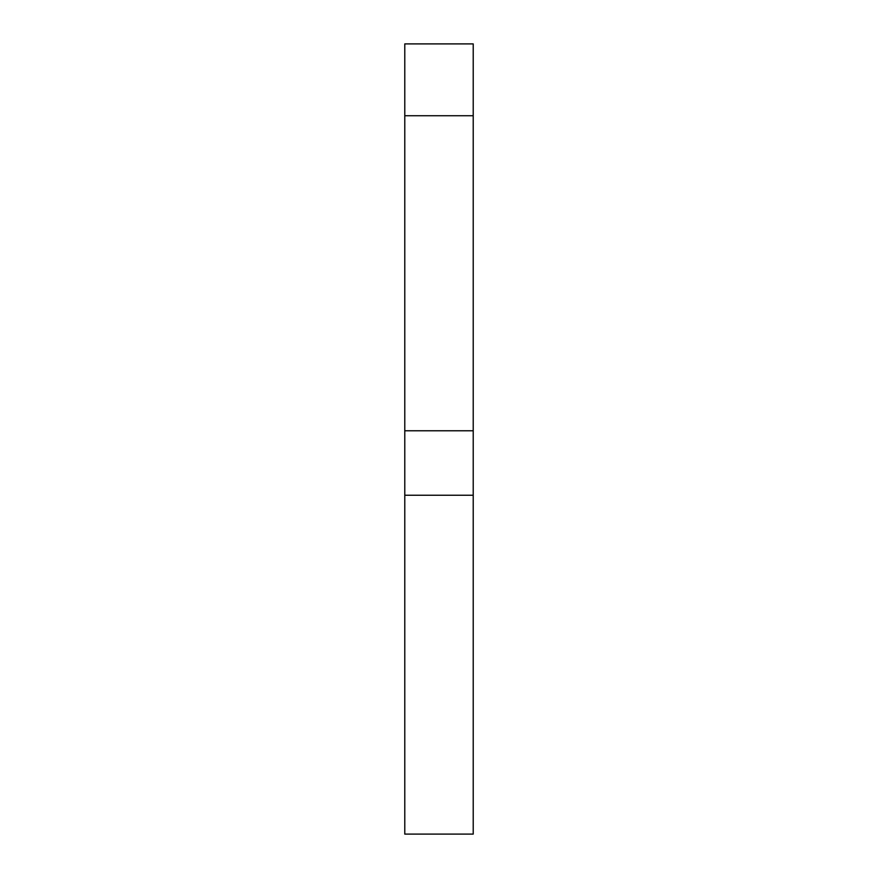 <?xml version="1.0" encoding="UTF-8"?>
<svg xmlns="http://www.w3.org/2000/svg" width="878" height="878" viewBox="0 0 878 878"><rect width="100%" height="100%" fill="white"/><g stroke="black" fill="none" stroke-linecap="round" stroke-linejoin="round"><path stroke-width="1.32" d="M404.78 115.731L404.78 834.1L473.22 834.1L473.22 43.9L404.78 43.9L404.78 115.731L473.22 115.731M404.78 43.9L473.22 43.9L404.78 43.9M404.78 430.769L473.22 430.769M404.78 495.236L473.22 495.236"/></g></svg>
